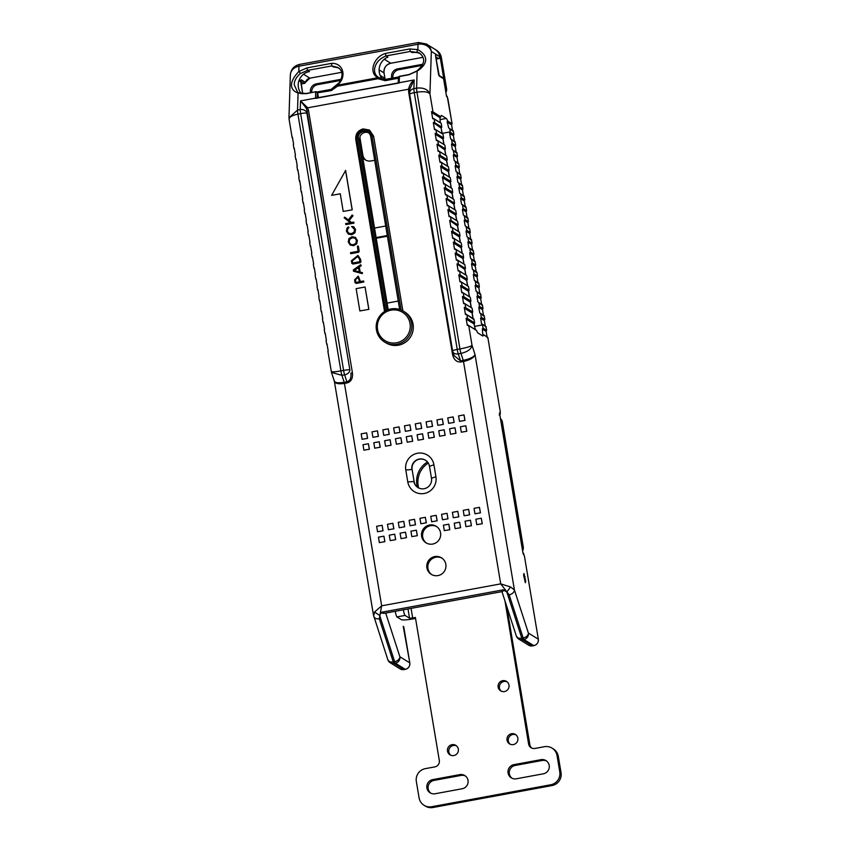 <?xml version="1.0" encoding="UTF-8"?>
<svg xmlns="http://www.w3.org/2000/svg" width="850" height="850" viewBox="0 0 850 850"><rect width="100%" height="100%" fill="white"/><g stroke="black" fill="none" stroke-linecap="round" stroke-linejoin="round"><path stroke-width="1.27" d="M549.206 765.436A7.214 7.098 -58.3 0 0 540.983 759.666L513.931 764.649A7.214 7.098 -58.3 0 0 511.317 777.856A7.214 7.098 -58.3 0 0 516.29 778.791L543.352 773.798A7.214 7.098 -58.3 0 0 549.206 765.436M511.976 778.218A7.214 7.098 121.7 0 1 515.206 765.446L542.268 760.452A7.214 7.098 121.7 0 1 546.582 761.026M468.031 780.396A7.214 7.098 -58.3 0 0 459.808 774.626L432.756 779.609A7.214 7.098 -58.3 0 0 430.142 792.816A7.214 7.098 -58.3 0 0 435.115 793.751L462.177 788.758A7.214 7.098 -58.3 0 0 468.031 780.396M430.801 793.178A7.214 7.098 121.7 0 1 434.031 780.406L461.093 775.412A7.214 7.098 121.7 0 1 465.407 775.986M510.191 744.218A5.557 5.461 121.7 0 1 515.982 734.857M507.036 740.138A5.557 5.461 -58.3 0 0 515.493 743.697A5.557 5.461 -58.3 0 0 515.366 734.421A5.557 5.461 -58.3 0 0 507.036 740.138M501.319 691.199A5.557 5.461 121.7 0 1 507.11 681.838M498.164 687.119A5.557 5.461 -58.3 0 0 506.621 690.678A5.557 5.461 -58.3 0 0 506.494 681.403A5.557 5.461 -58.3 0 0 498.164 687.119M450.67 755.183A5.557 5.461 121.7 0 1 456.45 745.832M447.504 751.113A5.557 5.461 -58.3 0 0 455.961 754.662A5.557 5.461 -58.3 0 0 455.844 745.386A5.557 5.461 -58.3 0 0 447.504 751.113M382.341 79.018A13.887 13.653 121.7 0 1 387.897 57.12L385.996 55.941C379.196 58.746 375.371 63.251 374.51 69.477C374.436 73.217 375.902 75.937 378.919 77.658L378.016 78.731L385.199 80.665L385.305 79.401L398.586 76.968L385.294 79.401L378.919 77.658A13.887 13.653 121.7 0 0 385.284 79.411M301.166 93.543A13.611 13.387 121.7 0 1 309.411 71.581L307.519 70.401L300.039 73.706C296.023 77.573 294.1 81.271 294.259 84.798L297.596 92.214L298.902 92.884M337.354 85.202L377.921 77.722L378.016 78.731L337.45 86.211L337.354 85.202L336.621 85.457A13.887 13.653 121.7 0 1 331.181 89.388L331.319 90.589L337.45 86.211L336.6 85.446L337.354 85.202C347.267 77.042 343.389 62.666 331.447 63.389L331.851 65.918L333.752 67.097A13.887 13.653 121.7 0 1 339.108 68.308M426.53 543.129A9.722 9.562 121.7 0 1 426.572 527.425A9.722 9.562 121.7 0 1 436.73 526.628M421.621 536.297A9.722 9.562 -58.3 0 0 436.422 542.513A9.722 9.562 -58.3 0 0 436.199 526.278A9.722 9.562 -58.3 0 0 421.621 536.297M431.8 574.664A9.722 9.562 121.7 0 1 431.853 558.96A9.722 9.562 121.7 0 1 442 558.163M426.902 567.832A9.722 9.562 -58.3 0 0 441.692 574.048A9.722 9.562 -58.3 0 0 441.479 557.812A9.722 9.562 -58.3 0 0 426.902 567.832M384.508 341.966L386.006 342.879A18.052 17.754 -58.3 0 0 413.079 324.296A18.052 17.754 -58.3 0 0 404.983 312.184L403.495 311.259A18.052 17.754 -58.3 0 0 376.412 329.853A18.052 17.754 -58.3 0 0 403.899 341.413A18.052 17.754 -58.3 0 0 403.495 311.259M410.019 323.489A16.66 16.384 -58.3 0 0 391.064 310.165A16.66 16.384 -58.3 0 0 377.559 329.471A16.66 16.384 -58.3 0 0 396.514 342.794A16.66 16.384 -58.3 0 0 410.019 323.489M392.913 77.998A7.214 7.098 121.7 0 1 398.777 69.711L422.004 65.429M311.684 92.48A7.214 7.098 121.7 0 1 317.603 84.671L340.563 80.431M365.978 160.246A8.33 8.192 121.7 0 1 362.854 155.083L359.869 137.211M418.551 487.889L418.179 485.679A22.217 21.845 121.7 0 1 428.272 463.069M531.76 748.085A5.557 5.461 121.7 0 1 529.879 744.802L506.696 606.241M424.044 805.279L425.329 806.076A11.103 10.922 -58.3 0 0 432.99 807.5L552.043 785.559A11.103 10.922 -58.3 0 0 561.043 772.692L558.312 756.372A11.103 10.922 -58.3 0 0 553.329 748.924L552.054 748.128A11.103 10.922 121.7 0 1 557.037 755.586L559.768 771.896A11.103 10.922 121.7 0 1 550.768 784.763L431.704 806.714A11.103 10.922 121.7 0 1 419.071 797.831L416.341 781.511A11.103 10.922 121.7 0 1 425.34 768.644L434.807 766.902A5.557 5.461 -58.3 0 0 439.312 760.463L415.384 617.461L412.675 617.961L411.071 608.377M415.544 618.449L413.95 618.747A11.103 1.339 170.5 0 1 401.423 619.692L396.95 616.919A5.557 0.744 -100.4 0 1 395.239 611.299M445.878 92.395A5.557 5.461 -58.3 0 0 446.579 88.644L441.384 57.651A11.103 10.922 -58.3 0 0 436.411 50.193L435.126 49.406A11.103 10.922 -58.3 0 0 435.019 49.343M522.591 550.779A5.557 5.461 -58.3 0 0 523.281 547.028L502.35 421.961A5.557 5.461 -58.3 0 0 500.48 418.689M362.684 157.239A8.33 8.192 -58.3 0 0 371.067 160.947L374.691 160.278M427.476 461.975A22.217 21.845 -58.3 0 0 416.904 484.893L417.265 487.039M504.974 600.939L528.604 744.005A5.557 5.461 -58.3 0 0 534.926 748.446L544.393 746.704A11.103 10.922 121.7 0 1 552.054 748.128M398.777 69.711L397.502 68.914L422.631 64.281M397.502 68.914A7.214 7.098 -58.3 0 0 391.861 78.189M317.603 84.671L316.328 83.874L341.084 79.316M316.328 83.874A7.214 7.098 -58.3 0 0 310.558 92.682M445.347 89.25A5.557 5.461 -58.3 0 0 445.294 87.848L440.109 56.854A11.103 10.922 -58.3 0 0 435.126 49.406M500.671 419.847A5.557 5.461 121.7 0 1 501.075 421.175L522.006 546.242A5.557 5.461 -58.3 0 1 522.059 547.634M318.431 97.644L317.677 93.107L316.306 92.129M396.95 616.919L405.067 615.421L409.541 618.194L412.675 617.961M441.277 128.913A12.495 1.689 -100.4 0 1 442.138 133.365L442.181 133.631M443.052 138.847L443.998 144.511M444.879 149.727L445.825 155.38M446.696 160.597L447.642 166.26M448.513 171.477L449.459 177.129M450.33 182.346L451.286 188.009M452.158 193.226L453.103 198.879M453.974 204.096L454.92 209.759M455.791 214.976L456.737 220.628M457.619 225.845L458.564 231.508M459.436 236.725L460.381 242.377M461.252 247.594L462.198 253.258M463.069 258.474L464.015 264.137M464.897 269.344L465.842 275.007M466.714 280.224L467.659 285.887M468.531 291.104L469.476 296.756M470.348 301.973L471.304 307.636M472.175 312.853L473.121 318.506M441.192 115.621L441.596 115.547A12.495 1.689 79.6 0 0 441.384 115.494A12.495 1.689 79.6 0 0 440.884 116.811L440.034 117.672A12.495 1.689 79.6 0 0 440.342 122.729L441.246 123.377A12.495 1.689 79.6 0 0 441.724 126.597L441.139 128.106L433.319 122.538L434.509 129.604L435.019 129.189L442.999 134.204L443.636 138.008L442.967 138.975L435.933 134.629L435.147 133.407L436.326 140.484L436.836 140.069L444.826 145.084L445.453 148.888L444.784 149.855L436.964 144.288L438.143 151.353L438.653 150.939L446.643 155.954L447.281 159.768L446.601 160.724L439.567 156.379L438.781 155.167L439.971 162.233L440.481 161.819L448.46 166.834L449.098 170.637L448.418 171.604L441.384 167.259L440.608 166.037L441.788 173.102L442.297 172.688L450.277 177.703L450.914 181.518L450.245 182.474L443.211 178.128L442.425 176.917L443.604 183.982L444.114 183.568L452.104 188.583L452.742 192.387L452.062 193.354L445.028 189.008L444.242 187.786L445.421 194.852L445.942 194.438L453.921 199.452L454.559 203.267L453.879 204.234L446.059 198.666L447.249 205.732L447.759 205.317L455.738 210.333L456.376 214.136L455.706 215.103L448.672 210.758L447.886 209.536L449.066 216.612L449.576 216.197L457.555 221.212L458.192 225.016L457.523 225.983L449.703 220.416L450.882 227.481L451.392 227.067L459.382 232.082L460.02 235.886L459.34 236.852L452.306 232.507L451.52 231.285L452.71 238.361L453.22 237.947L461.199 242.962L461.837 246.766L461.157 247.732L454.123 243.376L453.348 242.165L454.527 249.231L455.037 248.816L463.016 253.831L463.654 257.635L462.984 258.602L455.951 254.256L455.164 253.034L456.344 260.111L456.854 259.696L464.844 264.711L465.481 268.515L464.801 269.482L456.981 263.914L458.161 270.98L458.681 270.566L466.661 275.581L467.298 279.395L466.618 280.351L459.584 276.006L458.798 274.794L459.988 281.86L460.498 281.446L468.478 286.461L469.115 290.264L468.446 291.231L461.412 286.886L460.626 285.664L461.805 292.729L462.315 292.315L470.294 297.33L470.932 301.144L470.263 302.101L463.229 297.755L462.442 296.544L463.622 303.609L464.132 303.195L472.122 308.21L472.759 312.014L472.079 312.981L465.046 308.635L464.259 307.413L465.449 314.479L465.959 314.064L474.034 319.632A12.495 1.689 79.6 0 0 474.651 322.936L474.077 324.222M388.195 309.708L359.773 139.814A6.386 6.279 121.7 0 1 368.571 132.823M331.181 89.388L316.827 92.034M405.067 615.421A5.557 0.744 -100.4 0 1 403.357 609.801M289.244 119.797C288.586 117.449 291.476 115.568 297.925 114.134A5.557 0.744 -100.4 0 1 297.532 110.086L288.957 117.799L290.349 75.002A11.103 9.361 1.9 0 1 298.966 66.215L418.019 44.274A11.103 9.361 1.9 0 1 431.332 51.425L439.918 56.748C439.322 53.529 437.654 51.042 434.913 49.279A11.103 10.922 121.7 0 1 439.896 56.727L435.678 54.357L435.71 56.812L439.322 76.107L443.594 78.763L442.956 77.817A1.392 1.371 121.7 0 1 443.583 78.752L446.484 96.103M510.51 586.957L500.714 583.876L509.171 594.809A5.557 3.846 -18 0 0 514.399 589.889L510.51 586.957L506.834 592.014L521.804 638.222A5.557 3.846 162 0 1 516.343 636.023L501.957 591.621M506.834 592.014L503.317 589.815L502.286 591.568L383.871 613.392L381.629 612.244L380.864 613.073L384.912 613.201M502.063 591.611L504.422 590.304M385.709 613.052L399.872 656.753A5.557 3.846 162 0 1 394.634 661.661L379.663 615.453L374.553 612.011L373.703 615.825A5.557 3.846 -18 0 0 373.83 616.537L373.83 616.537A5.557 3.846 -18 0 0 379.291 618.747L381.661 605.816L374.553 612.011M380.864 613.073L379.663 615.453M403.994 669.566L405.322 669.332C408.553 668.408 410.051 666.262 409.817 662.915L409.806 662.894A5.557 5.461 121.7 0 1 405.301 669.322L395.367 663.181A5.557 5.461 -58.3 0 0 399.872 656.753L409.806 662.894L403.314 626.79M499.566 413.291L500.257 413.355L500.246 411.623A1.392 1.084 -0.7 0 1 500.246 412.091M524.322 555.751A1.392 0.85 163.5 0 1 524.386 555.889A1.392 0.85 163.5 0 1 524.408 556.028L522.962 553.127M471.176 307.541L470.263 302.101M472.993 318.421L472.079 312.981M442.053 133.546L441.139 128.106M443.87 144.415L442.967 138.975M445.697 155.295L444.784 149.855M447.514 166.164L446.601 160.724M449.331 177.044L448.418 171.604M451.148 187.914L450.245 182.474M452.976 198.794L452.062 193.354M454.793 209.663L453.879 204.234M456.609 220.543L455.706 215.103M458.437 231.413L457.523 225.983M460.254 242.292L459.34 236.852M462.071 253.162L461.157 247.732M463.888 264.042L462.984 258.602M465.715 274.922L464.801 269.482M467.532 285.791L466.618 280.351M469.349 296.671L468.446 291.231M466.862 319.504L466.087 318.293A11.103 1.339 170.5 0 1 467.543 318.538L466.862 319.504L474.013 323.924A12.495 1.689 79.6 0 0 475.522 329.736L476.648 330.512A12.495 1.689 79.6 0 0 477.998 333.051L482.683 335.952A12.495 1.689 79.6 0 0 482.906 336.005A12.495 1.689 79.6 0 0 483.395 334.677L482.63 334.124A12.495 1.689 79.6 0 0 482.322 329.056L483.034 328.121A12.495 1.689 79.6 0 0 482.556 324.902L481.514 323.691L485.053 325.879L485.392 326.814M484.203 319.749L484.149 320.439L480.611 318.251L481.281 317.284L480.643 313.48L479.697 312.811L483.565 315.934M482.386 308.869L482.322 309.57L478.784 307.381L479.697 312.811M478.784 307.381L479.464 306.414L478.826 302.611L477.881 301.941L481.748 305.065M480.569 297.999L480.505 298.69L476.967 296.501L477.881 301.941M476.967 296.501L477.647 295.534L477.009 291.731L476.053 291.061L479.931 294.185M478.741 287.119L478.688 287.81L475.15 285.632L476.053 291.061M475.15 285.632L475.819 284.665L475.182 280.851L474.236 280.192L478.104 283.316M476.924 276.25L476.871 276.941L473.333 274.752L474.236 280.192M473.333 274.752L474.002 273.785L473.365 269.981L472.419 269.312L476.287 272.436M475.108 265.37L475.044 266.061L471.506 263.872L472.419 269.312M471.506 263.872L472.186 262.916L471.548 259.101L470.603 258.442L474.47 261.566M473.291 254.49L473.227 255.191L469.689 253.002L470.603 258.442M469.689 253.002L470.369 252.036L469.731 248.232L468.775 247.562L472.653 250.686M471.463 243.621L471.41 244.311L467.872 242.123L468.775 247.562M467.872 242.123L468.541 241.166L467.904 237.352L466.958 236.693L470.826 239.817M469.646 232.741L469.582 233.442L466.044 231.253L466.958 236.693M466.044 231.253L466.724 230.286L466.087 226.482L465.141 225.813L469.009 228.937M467.829 221.871L467.766 222.562L464.228 220.373L465.141 225.813M464.228 220.373L464.908 219.406L464.27 215.602L463.314 214.944L467.192 218.067M466.002 210.991L465.949 211.692L462.411 209.504L463.314 214.944M462.411 209.504L463.08 208.537L462.442 204.733L461.497 204.064L465.364 207.188M464.185 200.122L464.132 200.812L460.594 198.624L461.497 204.064M460.594 198.624L461.263 197.657L460.626 193.853L459.68 193.184L463.547 196.318M462.368 189.242L462.304 189.943L458.766 187.754L459.68 193.184M458.766 187.754L459.446 186.788L458.809 182.984L457.863 182.314L461.731 185.438M460.551 178.373L460.487 179.063L456.949 176.874L457.863 182.314M456.949 176.874L457.629 175.907L456.992 172.104L456.036 171.434L459.914 174.558M458.724 167.492L458.671 168.194L455.132 166.005L456.036 171.434M455.132 166.005L455.802 165.038L455.164 161.234L454.219 160.565L458.086 163.689M456.907 156.623L456.843 157.314L453.305 155.125L454.219 160.565M453.305 155.125L453.985 154.158L453.348 150.354L452.402 149.685L456.269 152.809M455.09 145.743L455.026 146.434L451.488 144.256L452.402 149.685M451.488 144.256L452.168 143.289L451.531 139.474L450.585 138.816L454.453 141.939M453.263 134.874L453.209 135.564L449.671 133.376L450.585 138.816M449.671 133.376L450.256 131.867A12.495 1.689 79.6 0 0 449.639 128.562L448.651 127.872A12.495 1.689 79.6 0 0 447.142 122.06L447.631 120.987A12.495 1.689 79.6 0 0 446.293 118.448L440.066 119.595M480.611 318.251L481.514 323.691M441.596 115.547L446.293 118.448M386.941 310.218L358.275 138.89A6.386 6.279 -58.3 0 1 367.859 132.313A6.386 6.279 -58.3 0 1 370.728 136.595L399.659 309.485M398.501 82.896L315.584 98.419L315.605 91.959A1.392 1.169 1.9 0 1 317.273 92.852L331.319 90.589M316.338 98.037L399.096 83.024L399.489 76.5L408.956 74.757L417.148 71.092C426.254 65.376 430.302 56.78 417.849 49.629L409.796 48.949L385.326 53.465C373.299 57.162 368.422 73.142 377.921 77.722M398.448 77.892A1.392 1.169 1.9 0 1 399.489 76.5L408.956 74.757M331.149 89.388L339.108 82.748C343.347 76.032 342.975 70.954 338.002 67.501L331.851 65.918L307.519 70.401L306.978 67.904L298.786 71.57C287.948 83.024 290.445 90.408 298.095 93.032L306.138 93.713L315.669 91.736L306.223 93.489L298.966 92.905M298.956 80.623L300.688 81.706L301.208 79.709L305.458 82.365A1.392 1.371 121.7 0 1 304.364 83.385L301.081 83.991M440.884 116.811L432.969 111.913A11.103 1.339 170.5 0 0 431.502 111.658L432.692 118.734L433.203 118.32L440.342 122.729M451.998 123.813L447.631 120.987M418.062 487.613A9.021 8.872 121.7 0 1 414.131 481.631L412.123 469.668A9.021 8.872 121.7 0 1 425.553 460.307M525.342 582.718L523.6 574.876L523.983 573.495L525.725 581.336L525.342 582.718M482.63 334.124L487.836 337.439L500.257 411.644L487.826 337.418L483.395 334.677M476.648 330.512L468.722 325.614L472.037 345.397C470.624 346.46 466.597 347.65 459.946 348.946L416.978 92.193C423.683 91.205 427.996 91.757 429.941 93.872C427.763 89.303 423.311 87.391 416.585 88.145A5.557 0.744 79.6 0 0 416.978 92.193L414.269 92.692L457.236 349.446L459.946 348.946A5.557 0.744 79.6 0 0 460.976 353.398C467.564 351.826 471.251 349.159 472.037 345.397L475.044 354.663C473.801 357.032 469.869 358.944 463.239 360.368L460.976 353.398L458.267 353.887L460.53 360.868L463.239 360.368L463.494 361.484C470.114 359.986 473.96 357.712 475.044 354.663L514.399 589.889L528.392 633.059A5.557 3.846 162 0 1 523.164 637.978L521.804 638.222A5.557 0.744 79.6 0 0 522.538 639.742L532.472 645.883A5.557 5.461 121.7 0 1 528.636 645.171L518.712 639.03A5.557 5.461 -58.3 0 0 522.538 639.742L523.887 639.497L533.821 645.639L528.636 645.171M466.087 318.293L467.266 325.359L467.776 324.944L475.522 329.736M486.03 330.618L485.966 331.319L482.322 329.056M487.826 337.418L486.88 336.749L487.209 337.694M487.071 336.897L486.115 331.139M485.254 326.017L484.288 320.259M483.438 315.138L482.471 309.389M481.61 304.268L480.654 298.509M479.793 293.388L478.837 287.64M477.976 282.519L477.009 276.76M476.159 271.639L475.192 265.891M474.332 260.769L473.376 255.011M472.515 249.889L471.548 244.141M470.698 239.02L469.731 233.261M468.871 228.14L467.914 222.381M467.054 217.271L466.098 211.512M465.237 206.391L464.27 200.632M463.42 195.511L462.453 189.762M461.592 184.641L460.636 178.883M459.776 173.761L458.809 168.013M457.959 162.892L456.992 157.133M456.142 152.012L455.175 146.264M454.314 141.143L453.358 135.384M451.446 123.994L451.392 124.684L447.142 122.06M448.651 127.872L452.625 131.059M452.498 130.262L451.531 124.514M440.034 117.672L432.289 112.88L431.502 111.658M401.147 310.038L372.077 136.351C370.823 131.846 367.88 129.774 363.226 130.135C358.732 131.452 356.639 134.459 356.926 139.145L385.656 310.856M385.326 53.465L385.996 55.941L410.337 51.457L419.029 52.774C427.263 58.99 423.226 65.779 416.617 71.124L409.02 74.534L416.511 71.241M409.796 48.949L410.337 51.457L412.229 52.626A13.611 13.387 121.7 0 1 420.176 53.614M417.594 52.041A1.392 0.978 -67.5 0 1 417.849 49.629L418.019 44.274A11.103 1.498 79.6 0 1 418.498 42.5L299.434 64.441C293.941 65.832 290.913 69.36 290.349 75.002M331.341 371.322C331.203 372.151 334.39 372.013 340.892 370.887L343.591 370.398L300.634 113.634L297.925 114.134L340.892 370.887A5.557 0.744 -100.4 0 0 341.923 375.339L344.186 382.319L346.885 381.82L344.622 374.839L341.923 375.339L331.479 372.417L327.898 351.379A11.103 1.339 -9.5 0 1 327.951 351.209A11.103 1.339 -9.5 0 1 328.185 350.986L327.006 343.921A11.103 1.339 170.5 0 0 326.708 344.314L326.071 340.51A11.103 1.339 -9.5 0 1 326.124 340.329A11.103 1.339 -9.5 0 1 326.368 340.117L325.189 333.051A11.103 1.339 170.5 0 0 324.891 333.434L324.254 329.63A11.103 1.339 -9.5 0 1 324.307 329.46A11.103 1.339 -9.5 0 1 324.551 329.237L323.361 322.171A11.103 1.339 170.5 0 0 323.074 322.564L322.437 318.75A11.103 1.339 -9.5 0 1 322.49 318.58A11.103 1.339 -9.5 0 1 322.724 318.368L321.544 311.302A11.103 1.339 170.5 0 0 321.247 311.684L320.609 307.881A11.103 1.339 -9.5 0 1 320.663 307.711A11.103 1.339 -9.5 0 1 320.907 307.487L319.728 300.422A11.103 1.339 170.5 0 0 319.43 300.815L318.793 297.001A11.103 1.339 -9.5 0 1 318.846 296.831A11.103 1.339 -9.5 0 1 319.09 296.618L317.911 289.542A11.103 1.339 170.5 0 0 317.613 289.935L316.976 286.131A11.103 1.339 -9.5 0 1 317.029 285.961A11.103 1.339 -9.5 0 1 317.273 285.738L316.083 278.672A11.103 1.339 170.5 0 0 315.796 279.055L315.159 275.251A11.103 1.339 -9.5 0 1 315.212 275.081A11.103 1.339 -9.5 0 1 315.446 274.869L314.266 267.793A11.103 1.339 170.5 0 0 313.969 268.186L313.331 264.382A11.103 1.339 -9.5 0 1 313.384 264.201A11.103 1.339 -9.5 0 1 313.629 263.989L312.449 256.923A11.103 1.339 170.5 0 0 312.152 257.306L311.514 253.502A11.103 1.339 -9.5 0 1 311.567 253.332A11.103 1.339 -9.5 0 1 311.812 253.119L310.622 246.043A11.103 1.339 170.5 0 0 310.335 246.436L309.697 242.633A11.103 1.339 -9.5 0 1 309.751 242.452A11.103 1.339 -9.5 0 1 309.984 242.239L308.805 235.174A11.103 1.339 170.5 0 0 308.507 235.556L307.87 231.752A11.103 1.339 -9.5 0 1 307.923 231.583A11.103 1.339 -9.5 0 1 308.168 231.37L306.988 224.294A11.103 1.339 170.5 0 0 306.691 224.687L306.053 220.883A11.103 1.339 -9.5 0 1 306.106 220.702A11.103 1.339 -9.5 0 1 306.351 220.49L305.171 213.424A11.103 1.339 170.5 0 0 304.874 213.807L304.236 210.003A11.103 1.339 -9.5 0 1 304.289 209.833A11.103 1.339 -9.5 0 1 304.534 209.61L303.344 202.544A11.103 1.339 170.5 0 0 303.057 202.938L302.419 199.123A11.103 1.339 -9.5 0 1 302.473 198.953A11.103 1.339 -9.5 0 1 302.706 198.741L301.527 191.675A11.103 1.339 170.5 0 0 301.229 192.058L300.592 188.254A11.103 1.339 -9.5 0 1 300.645 188.084A11.103 1.339 -9.5 0 1 300.889 187.861L299.71 180.795A11.103 1.339 170.5 0 0 299.413 181.188L298.775 177.374A11.103 1.339 -9.5 0 1 298.828 177.204A11.103 1.339 -9.5 0 1 299.072 176.991L297.882 169.926A11.103 1.339 170.5 0 0 297.596 170.308L296.958 166.504A11.103 1.339 -9.5 0 1 297.011 166.334A11.103 1.339 -9.5 0 1 297.256 166.111L296.066 159.046A11.103 1.339 170.5 0 0 295.768 159.439L295.131 155.624A11.103 1.339 -9.5 0 1 295.194 155.454A11.103 1.339 -9.5 0 1 295.428 155.242L294.249 148.166A11.103 1.339 170.5 0 0 293.951 148.559L293.314 144.755A11.103 1.339 -9.5 0 1 293.367 144.585A11.103 1.339 -9.5 0 1 293.611 144.362L292.432 137.296A11.103 1.339 170.5 0 0 292.134 137.679L289.032 118.968M299.434 64.441A11.103 1.498 -100.4 0 0 298.966 66.215L298.786 71.57A1.392 0.723 52.8 0 1 299.848 72.537A1.392 0.723 52.8 0 1 300.039 73.706M449.639 128.562L453.252 130.836M453.815 134.693L453.209 135.564L453.889 134.64L450.341 132.409M451.531 139.474L455.069 141.716M455.632 145.573L455.026 146.434M453.348 150.354L456.896 152.586M457.459 156.442L456.843 157.314M455.164 161.234L458.713 163.466M456.992 172.104L460.53 174.335M461.093 178.192L460.487 179.063L461.168 178.139L460.541 174.314L461.168 178.096L457.629 175.907M462.921 189.072L462.347 185.173L461.401 184.503L462.358 185.183L458.809 182.984M462.326 189.933L462.995 189.019L462.358 185.183M460.626 193.853L464.174 196.084M462.442 204.733L465.991 206.964M466.554 210.821L465.949 211.692L466.629 210.768L466.002 206.943L465.035 206.252L465.981 206.922L466.618 210.726L463.08 208.537M468.371 221.691L467.808 217.791L464.27 215.602M464.908 219.406L468.446 221.595L467.766 222.562L468.456 221.637L467.819 217.812M466.087 226.482L469.646 228.692L470.284 232.496L469.582 233.442M470.199 232.571L466.724 230.286M467.904 237.352L471.453 239.583M472.016 243.44L471.41 244.311L472.09 243.387L468.541 241.166M469.731 248.232L473.269 250.463M473.832 254.32L473.227 255.191M471.548 259.101L475.086 261.29L474.141 260.631L475.097 261.311L475.734 265.115L475.044 266.061L475.734 265.115L472.186 262.916M473.365 269.981L476.924 272.191L477.562 275.995L476.871 276.941M477.477 276.069L474.002 273.785M475.182 280.851L478.731 283.092M479.294 286.949L478.688 287.81L479.368 286.896L475.819 284.665M481.111 297.819L480.547 293.919L477.009 291.731M477.647 295.534L481.185 297.723L480.505 298.69L481.196 297.766L480.558 293.941M478.826 302.611L482.386 304.81L483.023 308.624L482.322 309.57L483.023 308.624L479.464 306.414M480.643 313.48L484.192 315.711M484.755 319.568L484.149 320.439M482.471 324.36L486.009 326.591M486.572 330.448L485.966 331.319M446.537 96.422L447.302 96.889A1.392 0.85 -16.5 0 0 447.281 96.751A1.392 0.85 -16.5 0 0 447.238 96.634M447.844 98.728A1.392 0.85 163.5 0 1 447.908 98.855A1.392 0.85 163.5 0 1 447.929 99.004L452.062 123.728L451.392 124.684L452.072 123.76M469.115 290.264L462.081 285.919A11.103 1.339 170.5 0 0 460.626 285.664M459.988 281.86A11.103 1.339 -9.5 0 1 461.444 282.104L460.498 281.446M467.298 279.395L460.264 275.039A11.103 1.339 170.5 0 0 458.798 274.794M458.161 270.98A11.103 1.339 -9.5 0 1 459.627 271.235L458.681 270.566M465.481 268.515L458.447 264.169A11.103 1.339 170.5 0 0 456.981 263.914M456.344 260.111A11.103 1.339 -9.5 0 1 457.81 260.355L456.854 259.696M463.654 257.635L456.62 253.289A11.103 1.339 170.5 0 0 455.164 253.034M454.527 249.231A11.103 1.339 -9.5 0 1 455.983 249.486L455.037 248.816M461.837 246.766L454.803 242.42A11.103 1.339 170.5 0 0 453.348 242.165M452.71 238.361A11.103 1.339 -9.5 0 1 454.166 238.606L453.22 237.947M460.02 235.886L452.986 231.54A11.103 1.339 170.5 0 0 451.52 231.285M450.882 227.481A11.103 1.339 -9.5 0 1 452.349 227.736L451.392 227.067M458.192 225.016L451.159 220.66A11.103 1.339 170.5 0 0 449.703 220.416M449.066 216.612A11.103 1.339 -9.5 0 1 450.521 216.856L449.576 216.197M456.376 214.136L449.342 209.791A11.103 1.339 170.5 0 0 447.886 209.536M447.249 205.732A11.103 1.339 -9.5 0 1 448.704 205.987L447.759 205.317M454.559 203.267L447.525 198.911A11.103 1.339 170.5 0 0 446.059 198.666M445.421 194.852A11.103 1.339 -9.5 0 1 446.888 195.107L445.942 194.438M452.742 192.387L445.708 188.041A11.103 1.339 170.5 0 0 444.242 187.786M443.604 183.982A11.103 1.339 -9.5 0 1 445.071 184.238L444.114 183.568M450.914 181.518L443.881 177.161A11.103 1.339 170.5 0 0 442.425 176.917M441.788 173.102A11.103 1.339 -9.5 0 1 443.243 173.357L442.297 172.688M449.098 170.637L442.064 166.292A11.103 1.339 170.5 0 0 440.608 166.037M439.971 162.233A11.103 1.339 -9.5 0 1 441.426 162.477L440.481 161.819M447.281 159.768L440.247 155.412A11.103 1.339 170.5 0 0 438.781 155.167M438.143 151.353A11.103 1.339 -9.5 0 1 439.609 151.608L438.653 150.939M445.453 148.888L438.419 144.542A11.103 1.339 170.5 0 0 436.964 144.288M436.326 140.484A11.103 1.339 -9.5 0 1 437.782 140.728L436.836 140.069M443.636 138.008L436.603 133.662A11.103 1.339 170.5 0 0 435.147 133.407M434.509 129.604A11.103 1.339 -9.5 0 1 435.965 129.859L435.019 129.189M441.819 127.139L434.786 122.793A11.103 1.339 170.5 0 0 433.319 122.538M432.692 118.734A11.103 1.339 -9.5 0 1 434.148 118.979L433.203 118.32M467.266 325.359A11.103 1.339 -9.5 0 1 468.722 325.614L467.776 324.944M465.449 314.479A11.103 1.339 -9.5 0 1 466.905 314.734L465.959 314.064M472.759 312.014L465.726 307.668A11.103 1.339 170.5 0 0 464.259 307.413M463.622 303.609A11.103 1.339 -9.5 0 1 465.088 303.864L464.132 303.195M470.932 301.144L463.898 296.788A11.103 1.339 170.5 0 0 462.442 296.544M461.805 292.729A11.103 1.339 -9.5 0 1 463.261 292.984L462.315 292.315M414.131 481.631L412.123 469.668M407.788 481.95L413.897 481.493A9.021 8.872 -58.3 0 0 427.635 487.273A9.021 8.872 -58.3 0 0 431.481 478.252L429.484 466.289A9.021 8.872 -58.3 0 0 415.735 460.509A9.021 8.872 -58.3 0 0 411.889 469.529L405.79 469.986A14.439 14.206 121.7 0 1 417.488 453.252A14.439 14.206 121.7 0 1 433.925 464.801L435.922 476.765A14.439 14.206 121.7 0 1 424.224 493.489A14.439 14.206 121.7 0 1 407.788 481.95L405.79 469.986M405.322 669.332L403.952 669.577L394.017 663.436A5.557 0.744 79.6 0 1 393.284 661.916A5.557 3.846 162 0 1 387.823 659.706L390.182 662.724A5.557 5.461 -58.3 0 0 394.017 663.436L395.367 663.181A5.557 0.744 -100.4 0 1 394.634 661.661L393.284 661.916L379.291 618.747M387.823 659.706L373.703 615.825M347.151 382.925L346.885 381.82C350.072 380.8 351.411 377.889 350.891 373.097L352.453 372.98C352.941 378.335 351.167 381.65 347.151 382.925L344.441 383.424L344.186 382.319C337.663 383.308 334.39 382.734 334.337 380.598C334.539 383.403 337.907 384.349 344.441 383.424L381.661 605.816L500.714 583.876L463.494 361.484L460.785 361.983C456.599 362.228 453.858 359.741 452.572 354.524L453.634 354.237M334.348 381.257L331.479 372.417M500.246 413.886A1.392 1.084 179.3 0 0 500.257 413.355A1.392 1.371 121.7 0 1 499.8 414.641M522.931 552.851L523.164 552.989A1.392 1.371 121.7 0 1 523.781 553.924A1.392 0.85 -16.5 0 0 523.759 553.775A1.392 0.85 -16.5 0 0 523.717 553.669M472.122 308.21L465.088 303.864L465.726 307.668L465.046 308.635M473.939 319.079L466.905 314.734L467.543 318.538L474.651 322.936M442.999 134.204L435.965 129.859L436.603 133.662L435.933 134.629M444.826 145.084L437.782 140.728L438.419 144.542L437.75 145.499M446.643 155.954L439.609 151.608L440.247 155.412L439.567 156.379M448.46 166.834L441.426 162.477L442.064 166.292L441.384 167.259M450.277 177.703L443.243 173.357L443.881 177.161L443.211 178.128M452.104 188.583L445.071 184.238L445.708 188.041L445.028 189.008M453.921 199.452L446.888 195.107L447.525 198.911L446.845 199.877M455.738 210.333L448.704 205.987L449.342 209.791L448.672 210.758M457.555 221.212L450.521 216.856L451.159 220.66L450.489 221.627M459.382 232.082L452.349 227.736L452.986 231.54L452.306 232.507M461.199 242.962L454.166 238.606L454.803 242.42L454.123 243.376M463.016 253.831L455.983 249.486L456.62 253.289L455.951 254.256M464.844 264.711L457.81 260.355L458.447 264.169L457.767 265.126M466.661 275.581L459.627 271.235L460.264 275.039L459.584 276.006M468.478 286.461L461.444 282.104L462.081 285.919L461.412 286.886M470.294 297.33L463.261 292.984L463.898 296.788L463.229 297.755M483.034 328.121L486.646 330.353L486.009 326.549M481.281 317.284L484.819 319.473L484.181 315.669L484.84 319.494L484.171 320.439M470.369 252.036L473.907 254.224L473.269 250.421L473.918 254.246L473.248 255.181M461.263 197.657L464.801 199.846L464.164 196.042M459.446 186.788L462.984 188.976L462.304 189.943M455.802 165.038L459.34 167.227L458.703 163.413L457.757 162.754L458.713 163.423L459.361 167.248M453.985 154.158L457.523 156.347L456.886 152.543M452.168 143.289L455.706 145.477L455.069 141.663L455.717 145.488L455.047 146.434M441.246 123.377L434.148 118.979L434.786 122.793L434.106 123.749M372.077 136.351L373.639 136.234L369.527 130.082L363.216 128.903C357.924 130.464 355.449 134.002 355.789 139.528L384.551 311.514L355.767 139.506L356.926 139.145M373.639 136.234L402.868 310.888M399.288 82.694L414.163 79.942L413.886 88.644A5.557 4.686 -178.1 0 0 409.572 93.043L409.711 89.229L414.163 79.942C411.315 82.142 409.434 85.234 408.553 89.218L307.7 107.812L300.528 100.895L306.308 108.279L306.978 110.681L349.86 369.92A5.557 0.669 170.5 0 0 343.591 370.398A5.557 0.744 79.6 0 0 344.622 374.839A5.557 3.846 -18 0 0 349.86 369.92L306.892 113.167A5.557 4.686 -178.1 0 0 300.241 109.586L297.532 110.086L298.095 93.032M417.148 71.092L416.585 88.145L413.886 88.644A5.557 0.744 79.6 0 0 414.269 92.692A5.557 0.669 170.5 0 0 409.647 94.137L409.572 93.043A5.557 4.686 -178.1 0 0 409.668 94.052M358.052 255.51L360.538 259.314L360.942 261.768L360.294 262.692L352.931 264.053L352.017 263.415L352.931 264.053L360.081 262.565L360.729 261.63L360.315 259.186L357.935 255.436L351.379 260.78L351.804 263.277L352.718 263.925L351.804 263.277M362.259 272.638L362.047 273.498L362.259 272.638L359.954 272.032L359.093 266.868L361.059 265.466L360.581 264.743L353.324 269.96L353.526 271.182L362.259 273.626L362.472 272.776L362.259 273.626L353.473 271.214L353.536 270.087M360.581 264.743L361.271 265.593L360.793 264.871L361.271 265.593L359.306 266.996L360.156 272.085M358.317 276.25L360.442 281.552M363.471 280.989L363.832 281.998L363.694 281.127L363.832 281.998L356.171 283.411L355.257 282.763L356.171 283.411L363.619 281.871L363.471 280.989L360.251 281.584L358.201 276.176L354.578 279.873L355.045 282.636L355.959 283.273L355.045 282.636M352.229 209.844L343.219 211.438L352.229 209.844L345.631 170.425L331.606 195.362L340.276 193.832M352.166 214.986L353.016 215.719L352.378 215.114L353.016 215.719L349.127 220.639L351.443 222.519L348.904 220.501L352.803 215.592L352.166 214.986L348.288 219.991L344.707 217.133L344.144 217.77L350.317 222.721L345.652 223.582L345.801 224.464L353.983 223.125L353.834 222.243L353.983 223.125L346.014 224.591L345.865 223.72L346.014 224.591M344.144 217.77L344.707 217.133L344.356 217.908L344.919 217.26L348.298 219.959M355.342 237.352L357.372 240.454L356.724 243.78L353.632 245.703L350.274 245.076M358.339 246.181L357.638 246.309L358.339 246.181L359.199 251.345L358.551 252.28L350.88 253.693L350.731 252.822L350.88 253.693M382.957 530.74L382.139 525.353L383.042 530.793L377.549 531.739L383.042 530.793M393.784 528.742L392.87 523.303L393.869 528.796L388.376 529.741L393.869 528.796M404.611 526.745L403.782 521.358L404.696 526.798L399.192 527.744L404.696 526.798M415.427 524.758L414.524 519.318L415.512 524.801L410.019 525.746L415.512 524.801M437.081 520.763L436.167 515.323L437.166 520.816L431.662 521.762L437.166 520.816M447.897 518.766L447.079 513.379L447.982 518.819L442.489 519.764L447.982 518.819M458.724 516.779L457.81 511.339L458.809 516.832L453.316 517.767L458.809 516.832M469.551 514.781L468.637 509.341L469.636 514.834L464.132 515.78L469.636 514.834M367.498 438.303L366.669 432.916L367.582 438.356L362.079 439.301L367.582 438.356M378.314 436.305L377.496 430.918L378.399 436.358L372.906 437.304L378.399 436.358M389.141 434.308L388.312 428.921L389.226 434.361L383.733 435.306L389.226 434.361M399.957 432.31L399.054 426.881L400.053 432.363L394.549 433.309L400.053 432.363M410.784 430.323L409.966 424.936L410.869 430.376L405.376 431.322L410.869 430.376M421.611 428.326L420.697 422.886L421.696 428.379L416.192 429.324L421.696 428.379M432.427 426.328L431.609 420.941L432.512 426.381L427.019 427.327L432.512 426.381M443.254 424.331L442.34 418.901L443.339 424.384L437.846 425.329L443.339 424.384M454.081 422.344L453.167 416.904L454.166 422.397L448.662 423.342L454.166 422.397M464.897 420.346L463.994 414.906L464.982 420.399L459.489 421.345L464.982 420.399M466.724 431.226L465.811 425.786L466.809 431.269L461.306 432.214L466.809 431.269M480.367 512.784L479.464 507.344L480.452 512.837L474.959 513.783L480.452 512.837M455.897 433.213L454.984 427.773L455.983 433.266L450.489 434.212L455.983 433.266M445.071 435.211L444.168 429.771L445.156 435.264L439.663 436.209L445.156 435.264M434.254 437.208L433.341 431.768L434.339 437.261L428.836 438.207L434.339 437.261M423.428 439.195L422.514 433.766L423.513 439.248L418.019 440.194L423.513 439.248M412.601 441.192L411.697 435.752L412.686 441.246L407.192 442.191L412.686 441.246M401.784 443.19L400.871 437.75L401.869 443.243L396.366 444.189L401.869 443.243M390.957 445.188L390.139 439.801L391.043 445.241L385.549 446.186L391.043 445.241M380.131 447.174L379.228 441.745L380.226 447.228L374.723 448.173L380.226 447.228M369.314 449.172L368.401 443.732L369.399 449.225L363.906 450.171L369.399 449.225M482.194 523.664L481.281 518.224L482.279 523.717L476.776 524.652L482.279 523.717M471.368 525.651L470.454 520.221L471.453 525.704L465.959 526.649L471.453 525.704M460.541 527.648L459.638 522.208L460.626 527.701L455.132 528.647L460.626 527.701M449.724 529.646L448.811 524.206L449.809 529.699L444.306 530.644L449.809 529.699M426.254 522.761L425.34 517.321L426.339 522.814L420.846 523.759L426.339 522.814M417.254 535.628L416.341 530.188L417.339 535.681L411.836 536.626L417.339 535.681M406.428 537.625L405.514 532.185L406.513 537.678L401.019 538.624L406.513 537.678M395.601 539.622L394.697 534.183L395.686 539.676L390.192 540.611L395.686 539.676M384.784 541.609L383.956 536.222L384.869 541.663L379.366 542.608L384.869 541.663M353.303 227.471L351.783 226.621L354.652 229.617L353.972 232.231L351.422 233.644L348.606 233.219L347.119 231.009L347.576 228.629L348.734 227.949L347.788 228.756L347.331 231.136L348.851 233.367M353.685 226.695L355.555 229.585L354.896 232.857L351.794 234.738L348.511 234.164M348.521 227.821L348.936 227.322L348.319 227.12L348.734 227.949M368.794 309.294L365.064 287.002L368.889 309.347L359.869 310.941L368.889 309.347M387.09 303.11L398.246 301.049M387.281 235.535L376.125 237.586M374.542 228.066L385.688 226.015M376.242 238.244L387.388 236.194M315.403 98.154L300.528 100.895L300.241 109.586A5.557 0.744 -100.4 0 0 300.634 113.634A5.557 0.669 170.5 0 1 306.892 113.167L306.978 110.681L308.539 110.564L307.7 107.812L306.308 108.279M409.711 89.229L408.553 89.218L408.659 92.119L409.796 91.736M331.606 195.362L340.266 193.768L343.219 211.438M352.144 209.791L345.546 170.372M345.652 223.582L345.801 224.464M353.621 222.116L353.77 222.987L353.621 222.116L351.401 222.53M356.511 243.642L357.159 240.327L355.47 237.426L351.942 236.725L348.893 238.648L348.234 241.963L350.168 245.012L353.419 245.565L356.724 243.78M350.668 253.566L350.519 252.684L350.668 253.566L358.339 252.153L358.987 251.218L358.126 246.054L357.425 246.181L358.062 251.303L350.519 252.684M358.126 246.054L357.425 246.181M382.054 525.3L376.635 526.299L377.549 531.739M392.87 523.303L387.462 524.301L388.376 529.741M403.697 521.316L398.289 522.304L399.192 527.744M414.524 519.318L409.105 520.317L410.019 525.746M436.167 515.323L430.759 516.322L431.662 521.762M446.994 513.336L441.575 514.324L442.489 519.764M457.81 511.339L452.402 512.337L453.316 517.767M468.637 509.341L463.229 510.34L464.132 515.78M366.584 432.862L361.176 433.861L362.079 439.301M377.411 430.865L371.992 431.864L372.906 437.304M388.227 428.868L382.819 429.866L383.733 435.306M399.054 426.881L393.646 427.879L394.549 433.309M409.87 424.883L404.462 425.882L405.376 431.322M420.697 422.886L415.289 423.884L416.192 429.324M431.524 420.888L426.105 421.887L427.019 427.327M442.34 418.901L436.932 419.9L437.846 425.329M453.167 416.904L447.759 417.902L448.662 423.342M463.994 414.906L458.575 415.905L459.489 421.345M465.811 425.786L460.402 426.785L461.306 432.214M479.464 507.344L474.045 508.342L474.959 513.783M454.984 427.773L449.576 428.772L450.489 434.212M444.168 429.771L438.749 430.769L439.663 436.209M433.341 431.768L427.933 432.767L428.836 438.207M422.514 433.766L417.106 434.764L418.019 440.194M411.697 435.752L406.279 436.751L407.192 442.191M400.871 437.75L395.462 438.749L396.366 444.189M390.044 439.748L384.636 440.746L385.549 446.186M379.228 441.745L373.819 442.744L374.723 448.173M368.401 443.732L362.993 444.731L363.906 450.171M481.281 518.224L475.873 519.222L476.776 524.652M470.454 520.221L465.046 521.209L465.959 526.649M459.638 522.208L454.219 523.207L455.132 528.647M448.811 524.206L443.402 525.204L444.306 530.644M425.34 517.321L419.932 518.319L420.846 523.759M416.341 530.188L410.933 531.186L411.836 536.626M405.514 532.185L400.106 533.184L401.019 538.624M394.697 534.183L389.279 535.181L390.192 540.611M383.871 536.18L378.462 537.168L379.366 542.608M351.571 226.493L353.717 226.727L355.342 229.447L354.896 232.857M348.107 226.992L348.723 227.194L347.055 227.906L346.418 231.136L348.203 233.973L351.581 234.611L354.684 232.73M365.064 287.002L356.139 288.649L359.869 310.941M452.678 350.976A5.557 3.846 -18 0 0 452.806 351.688L454.07 355.566L460.53 360.868L460.785 361.983M524.939 581.485L525.725 581.336M525.045 576.736L523.898 576.938M452.614 350.891L452.806 351.688A5.557 3.846 -18 0 0 458.267 353.887A5.557 0.744 -100.4 0 1 457.236 349.446A5.557 0.669 170.5 0 0 452.614 350.891L409.647 94.137M359.805 261.715L352.697 263.022L352.102 260.791L357.733 256.328L359.656 259.484L359.805 261.715M358.445 267.304L359.21 271.851L353.993 270.47L358.445 267.304M355.938 282.381L355.257 279.618L357.978 277.058L359.561 281.711L356.15 282.508M350.561 244.279L348.936 241.836L349.478 239.211L352.102 237.692L355.098 238.181L356.469 240.454L355.916 243.079C354.259 244.768 352.378 245.119 350.296 244.109L350.455 244.216M352.665 262.979L352.314 260.918L357.839 256.402M354.28 270.544L358.487 267.548M358.094 277.132L355.47 279.746L355.895 282.328M350.508 244.248L349.148 241.974L349.69 239.339L352.314 237.819L355.056 238.149M540.983 759.666L542.268 760.452M459.808 774.626L461.093 775.412M362.854 155.083L362.259 154.711M515.206 765.446L513.931 764.649M434.031 780.406L432.756 779.609M416.904 484.893L418.179 485.679M529.879 744.802L528.604 744.005M558.312 756.372L557.037 755.586M561.043 772.692L559.768 771.896M552.043 785.559L550.768 784.763M431.704 806.714L432.99 807.5M441.384 57.651L440.109 56.854M446.579 88.644L445.294 87.848M502.35 421.961L501.075 421.175M523.281 547.028L522.006 546.242M385.199 80.665L398.384 78.232M408 608.94L409.541 618.194M317.103 97.888L317.273 92.852A1.392 1.371 -58.3 0 0 315.69 91.747L317.124 92.214M303.514 74.237L309.878 78.168L341.668 72.303L309.878 78.168A5.557 5.461 -58.3 0 0 305.469 82.344L309.91 78.168M300.656 81.09L304.406 83.374M438.844 58.607L439.939 56.992A1.392 1.371 121.7 0 1 438.812 58.607L436.103 59.117L438.812 58.607L435.699 56.674M390.83 63.251L422.939 57.333L390.788 63.251A8.33 8.192 -58.3 0 0 384.03 72.909L384.954 78.37L384.03 72.909L379.1 69.859M384.954 78.37L384.944 78.349A15.268 15.024 -58.3 0 0 385.156 79.401L384.954 78.37L380.12 75.363M443.594 78.763L446.526 96.252M516.566 636.533A5.557 5.461 -58.3 0 0 518.712 639.03L516.343 636.023M403.846 627.279L403.219 626.344A1.392 1.371 121.7 0 1 403.846 627.279L409.817 662.915M523.016 553.446L499.502 412.888M482.556 324.902L474.576 326.368M442.138 133.365L450.256 131.867M358.275 138.89L359.773 139.814M399.521 76.298A1.392 1.371 -58.3 0 0 398.501 77.223M331.447 63.389L306.978 67.904M432.289 112.88L432.969 111.913L429.941 93.872L431.332 51.425A11.103 10.922 -58.3 0 0 426.349 43.977L434.913 49.279M384.051 72.93C383.701 67.883 385.953 64.653 390.809 63.261L384.296 59.245M447.939 99.025L446.686 95.965A1.392 1.371 121.7 0 1 447.302 96.889L452.083 123.739M509.171 594.809L523.164 637.978A5.557 0.744 -100.4 0 0 523.887 639.497A5.557 5.461 -58.3 0 0 528.392 633.059L538.326 639.2L524.418 556.049L523.164 552.989M532.514 645.883L533.821 645.639A5.557 5.461 121.7 0 0 538.326 639.2L524.418 556.049M306.138 93.713L315.669 91.736M300.071 80.75L300.804 80.293L302.696 93.723L300.698 81.749M300.698 80.484A1.392 1.371 -58.3 0 0 301.208 79.709M453.252 130.794L453.879 134.597L453.263 130.815M469.625 228.671L470.263 232.475M471.442 239.541L472.079 243.344M475.086 261.29L475.724 265.104M476.903 272.17L477.541 275.974M478.72 283.039L479.358 286.854M482.364 304.789L483.002 308.603M439.322 76.107A1.392 1.371 -58.3 0 0 438.972 75.406L442.956 77.817M435.71 56.812L438.696 75.183M435.721 56.833L435.519 55.154M435.551 55.229A1.392 1.371 -58.3 0 0 435.678 54.357M381.629 612.244L503.317 589.815M403.952 669.577A5.557 5.461 121.7 0 1 400.116 668.865L403.973 669.577M388.046 660.216A5.557 5.461 -58.3 0 0 390.182 662.724L400.116 668.865M452.572 354.524L408.659 92.119M308.539 110.564L352.453 372.98M435.922 476.765L431.481 478.252M433.925 464.801L429.484 466.289M316.806 92.023L331.149 89.377M301.091 84.001L304.385 83.396L305.479 82.365M499.545 413.089L523.005 553.286M398.236 82.939L398.406 77.605L399.543 76.277L409.02 74.534M398.608 82.864L316.189 98.058M297.596 92.214L298.934 92.894C300.316 93.691 302.738 93.882 306.191 93.489M418.498 42.5L426.349 43.977M456.907 152.564L457.544 156.368M464.185 196.063L464.822 199.867M471.463 239.562L472.101 243.366M478.741 283.061L479.379 286.875M486.019 326.559L486.657 330.374M538.337 639.221C538.571 642.579 537.072 644.714 533.853 645.649M373.469 615.071L334.348 381.246M499.163 414.97L500.299 413.589L500.257 411.644M485.987 331.309L486.646 330.395M476.882 276.93L477.551 276.016M469.604 233.431L470.273 232.518M456.864 157.314L457.534 156.389M355.767 139.506C355.385 133.96 357.861 130.433 363.184 128.903L369.527 130.082"/></g></svg>
